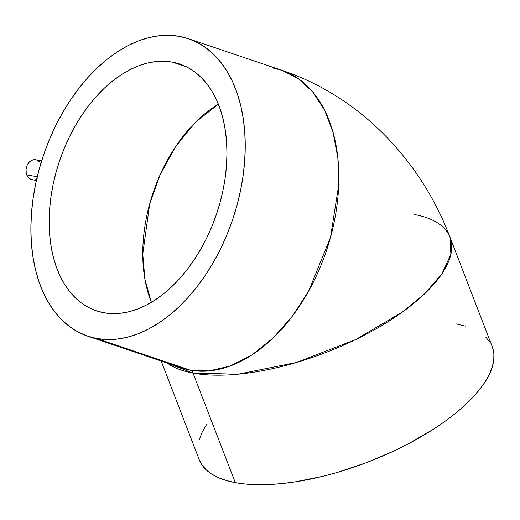 <?xml version="1.0" encoding="UTF-8"?>
<svg xmlns="http://www.w3.org/2000/svg" width="520" height="520" viewBox="0 0 520 520"><rect width="100%" height="100%" fill="white"/><g stroke="black" fill="none" stroke-linecap="round" stroke-linejoin="round"><path stroke-width="0.78" d="M151.352 302.315L144.917 279.338L142.76 254.026L149.689 203.886L159.978 175.084L175.481 146.79L195.533 122.181L218.368 104.215A130.247 82.868 -71.3 0 0 151.352 302.315M190.171 370.136A6.513 5.005 -79.5 0 1 193.031 373.106L237.991 374.212L296.543 362.466L355.582 339.606L402.337 312.097L424.821 293.625L441.935 273.767L450.879 254.293L450.008 237.231A157.02 62.842 158.9 0 1 366.853 333.899A157.02 62.842 158.9 0 1 193.031 373.106A157.02 62.842 158.9 0 1 167.193 363.051L193.031 373.106L235.294 482.625L193.031 373.106A6.513 5.005 100.5 0 0 190.171 370.136L96.558 338.468A157.02 99.905 108.7 0 1 87.737 336.174A157.02 99.905 108.7 0 1 41.223 162.227A157.02 99.905 108.7 0 1 179.543 36.394A157.02 99.905 108.7 0 1 188.37 38.688A157.02 99.905 108.7 0 1 234.884 212.635A157.02 99.905 108.7 0 1 96.558 338.468L190.171 370.136L181.344 367.841A157.02 99.905 -71.3 0 0 190.171 370.136A157.02 99.905 -71.3 0 0 328.49 244.303A157.02 99.905 -71.3 0 0 281.983 70.356L298.084 78.475L312.611 91.773L324.565 110.078L333.132 132.613L337.857 158.113L338.702 185.049L330.486 237.439L308.737 290.927L292.377 316.173L273.052 338.059L251.856 355.01L230.126 366.041L209.209 370.916L190.171 370.136M273.156 68.061L281.983 70.356C359.249 96.064 420.758 159.9 450.008 237.231L492.265 346.749A157.02 62.842 -21.1 0 1 409.11 443.417A157.02 62.842 -21.1 0 1 235.294 482.625L245.511 484.042L256.692 484.679L268.736 484.536L281.522 483.606L294.925 481.904L323.063 476.249L337.532 472.355L366.561 462.612L394.797 450.587L408.272 443.859L433.29 429.306L444.6 421.616L454.948 413.751L464.25 405.782L472.413 397.787L479.356 389.851L485.01 382.044L489.32 374.439L492.251 367.113L493.772 360.132L493.87 353.568L492.538 347.484M41.645 160.849L35.711 159.751A10.133 7.781 100.5 0 0 27.768 164.119A10.133 7.781 100.5 0 0 26.735 174.831L37.252 176.781L26.735 174.831A10.133 7.781 100.5 0 0 32.019 179.673L36.394 180.486M172.471 62.147A130.247 82.868 108.7 0 1 179.79 64.051A130.247 82.868 108.7 0 1 218.374 208.338A130.247 82.868 108.7 0 1 103.636 312.715L95.765 310.622L88.302 307.339L81.322 302.906L74.886 297.356L69.056 290.752L63.895 283.153L59.443 274.625L55.751 265.265L52.852 255.151L50.772 244.387L49.53 233.071L49.147 221.319L49.614 209.242L50.941 196.95L53.099 184.574L56.075 172.218L59.845 160.011L64.37 148.07L69.596 136.506L75.491 125.431L81.984 114.953L89.011 105.177L96.519 96.194L104.423 88.081L112.651 80.931L121.127 74.809L129.766 69.764L138.483 65.858L147.192 63.122L155.818 61.581L164.268 61.256L172.471 62.147L180.336 64.24L187.798 67.522L194.786 71.955L201.221 77.5L207.044 84.11L212.212 91.709L216.658 100.23L220.35 109.597L223.256 119.71L225.329 130.475L226.571 141.785L226.954 153.537L226.486 165.62L225.167 177.905L223.002 190.287L220.025 202.644L216.255 214.851L211.738 226.792L206.505 238.355L200.616 249.431L194.123 259.903L187.089 269.685L179.582 278.668L171.678 286.774L163.449 293.93L154.98 300.053L146.341 305.091L137.625 308.997L128.915 311.733L120.289 313.274L111.833 313.606L103.636 312.715A130.247 82.868 108.7 0 1 96.31 310.811A130.247 82.868 108.7 0 1 57.733 166.524A130.247 82.868 108.7 0 1 172.471 62.147L186.764 66.983L172.471 62.147M161.155 361.01L199.277 459.803A157.02 62.842 -21.1 0 0 235.294 482.625L226.135 480.447L218.133 477.522L211.361 473.889L205.881 469.567L201.754 464.613L199.264 459.771M413.998 214.409A157.02 62.842 158.9 0 1 450.008 237.231M489.794 341.939L485.661 336.979M465.406 326.105L456.255 323.921M206.537 424.509L202.222 432.113L199.29 439.439M179.543 36.394L169.656 35.321L159.465 35.718L149.071 37.57L138.567 40.872L128.056 45.578L117.65 51.656L107.432 59.04L97.513 67.665L87.984 77.434L78.936 88.27L70.454 100.055L62.627 112.684L55.53 126.035L49.218 139.977L43.771 154.375L39.227 169.091L35.639 183.983L33.033 198.906L31.441 213.727L30.869 228.286L31.337 242.457L32.831 256.094L35.334 269.074L38.831 281.262L43.284 292.552L48.646 302.829L54.873 311.987L61.9 319.956L69.66 326.644L78.078 331.988L87.074 335.946L96.558 338.468L106.444 339.541L116.636 339.144L127.036 337.291L137.534 333.99L148.044 329.277L158.457 323.2L168.669 315.815L178.594 307.197L188.123 297.427L197.171 286.592L205.647 274.8L213.473 262.171L220.578 248.827L226.883 234.884L232.336 220.487L236.873 205.77L240.468 190.879L243.074 175.948L244.667 161.135L245.232 146.575L244.764 132.405L243.275 118.768L240.767 105.788L237.269 93.6L232.817 82.309L227.455 72.033L221.228 62.868L214.201 54.906L206.447 48.217L198.029 42.874L189.033 38.916L179.543 36.394M35.048 159.666L31.98 160.219L29.198 162.214L27.124 165.353L26.078 169.156L26.221 173.043L27.528 176.423L29.796 178.783L32.682 179.758M35.75 179.205L37.206 178.373M40.541 163.592L40.203 163.001M39.169 161.668L36.543 159.965M87.737 336.174L181.344 367.841M188.37 38.688L281.983 70.356"/></g></svg>
